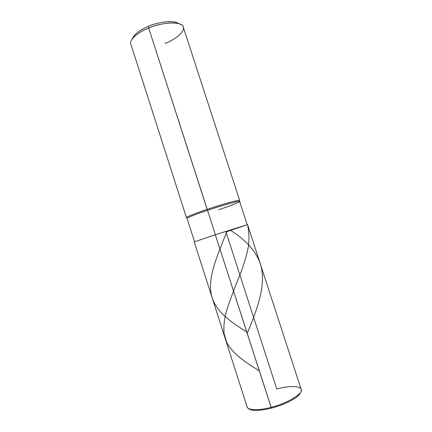 <?xml version="1.0" encoding="UTF-8"?>
<svg xmlns="http://www.w3.org/2000/svg" width="432" height="432" viewBox="0 0 432 432"><rect width="100%" height="100%" fill="white"/><g stroke="black" fill="none" stroke-linecap="round" stroke-linejoin="round"><path stroke-width="0.65" d="M215.325 234.738L271.415 408.132C264.476 409.882 258.703 410.616 254.086 410.324C251.705 410.211 249.745 409.585 248.195 408.456L247.104 406.836L194.233 241.882L215.325 234.738L247.558 224.656L301.169 389.372C304.252 392.899 286.988 403.661 270.994 407.371C259.519 410.557 247.552 410.427 247.104 406.836C247.552 410.427 259.519 410.557 270.994 407.371C286.988 403.661 304.252 392.899 301.169 389.372C300.623 385.614 287.923 385.798 276.766 388.984L225.979 231.962L247.244 224.71L215.325 234.738L271.339 408.1M178.362 23.576C174.971 20.104 159.165 21.535 148.694 26.201C141.221 29.279 136.102 32.87 133.331 36.968L131.684 39.787M194.551 241.726L187.088 218.435C186.268 218.014 196.565 213.959 207.533 210.325L215.395 234.716L207.533 210.325C196.398 214.018 186.052 218.106 187.099 218.457M187.088 218.446L186.473 217.652C185.398 217.28 195.863 213.116 207.144 209.374L207.533 210.325C222.772 205.135 241.369 200.092 239.641 201.485C240.219 202.014 229.284 206.242 218.722 209.731M186.457 217.625L130.842 44.107C128.871 40.073 137.9 32.179 148.673 28.048L207.144 209.374C196.042 213.057 185.625 217.183 186.457 217.625L186.478 217.658M131.566 39.987C134.622 35.467 140.324 31.487 148.673 28.048L148.694 26.201C158.096 22.064 172.4 20.196 177.088 22.837L180.074 24.154M132.732 38.313C134.757 33.847 140.076 29.808 148.694 26.201L148.673 28.048L207.533 210.325C222.566 205.2 241.094 200.162 239.641 201.458L247.207 224.716M239.641 201.474L239.679 200.464C241.429 199.028 222.588 204.104 207.144 209.374C222.372 204.174 241.142 199.103 239.674 200.437L183.281 27.167C183.308 21.503 163.21 21.535 148.673 28.048C159.176 23.436 175.138 21.335 180.29 24.251C188.762 26.989 179.469 38.14 164.997 43.427M246.65 331.873C228.182 320.512 213.505 309.339 210.94 292.572C208.17 275.945 218.165 253.201 227.162 230.915M259.189 370.764C244.555 361.789 232.405 353.333 226.735 342.376L224.041 333.472C223.517 326.965 224.208 319.82 226.125 312.044C230.105 299.781 234.959 286.783 240.683 273.056C244.048 264.076 246.591 255.409 248.319 247.05C249.356 238.993 249.097 231.53 247.536 224.651M247.174 333.504C255.814 312.784 264.465 290.099 262.127 272.209C259.994 254.34 247.126 240.932 230.726 230.407M301.169 389.372C302.103 389.788 300.143 395.712 294.381 398.606C288.166 402.505 280.514 405.686 271.415 408.132"/></g></svg>
